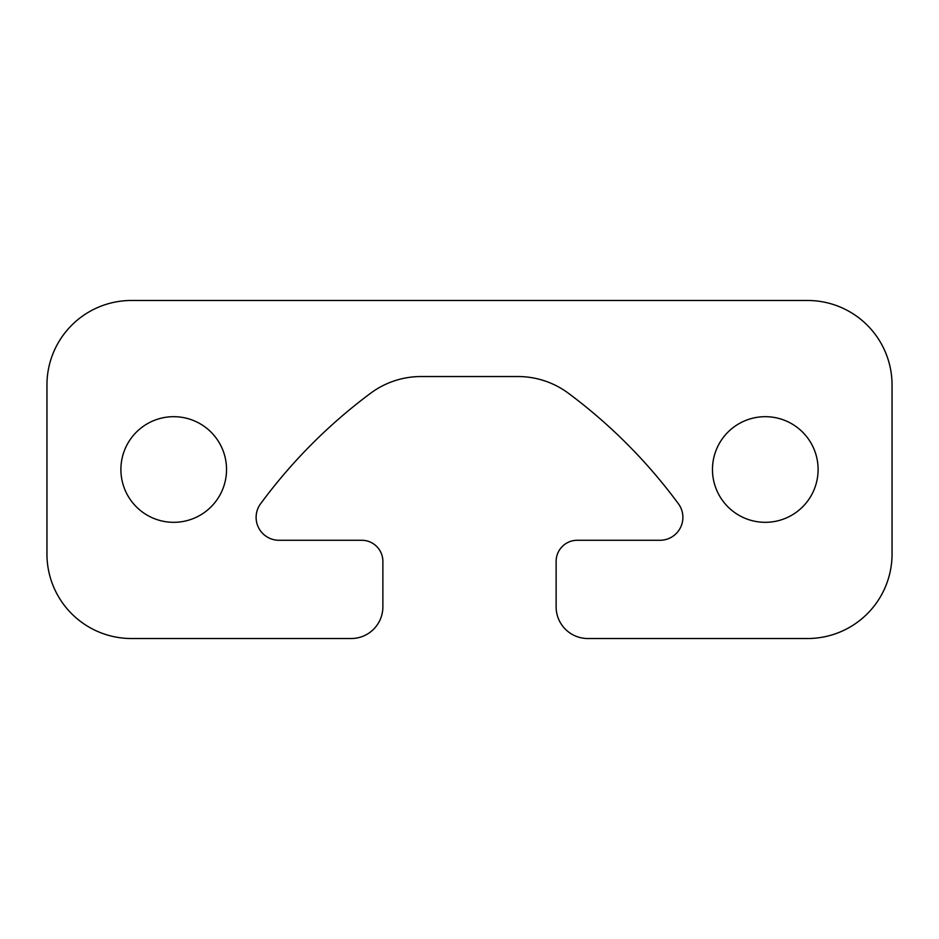 <?xml version="1.0" encoding="UTF-8"?>
<svg xmlns="http://www.w3.org/2000/svg" width="939" height="939" viewBox="0 0 939 939"><rect width="100%" height="100%" fill="white"/><g stroke="black" fill="none" stroke-linecap="round" stroke-linejoin="round"><path stroke-width="1.41" d="M351.186 638.52L131.46 638.52A84.51 84.51 0 0 1 46.95 554.01L46.95 384.99A84.51 84.51 0 0 1 131.46 300.48L807.54 300.48A84.51 84.51 0 0 1 892.05 384.99L892.05 554.01A84.51 84.51 0 0 1 807.54 638.52L587.814 638.52A31.691 31.691 0 0 1 556.123 606.829L556.123 561.405A21.128 21.128 0 0 1 577.25 540.277L659.988 540.277A22.9 22.9 0 0 0 678.428 503.797A528.188 528.188 0 0 0 568.388 393.241A84.51 84.51 0 0 0 517.952 376.539L421.048 376.539A84.51 84.51 0 0 0 370.612 393.241A528.188 528.188 0 0 0 260.572 503.797A22.9 22.9 0 0 0 279.012 540.277L361.75 540.277A21.128 21.128 0 0 1 382.877 561.405L382.877 606.829A31.691 31.691 0 0 1 351.186 638.52M818.104 469.5A52.819 52.819 0 0 1 738.876 515.241A52.819 52.819 0 0 1 738.876 423.759A52.819 52.819 0 0 1 818.104 469.5M226.534 469.5A52.819 52.819 0 0 1 147.306 515.241A52.819 52.819 0 0 1 147.306 423.759A52.819 52.819 0 0 1 226.534 469.5"/></g></svg>
